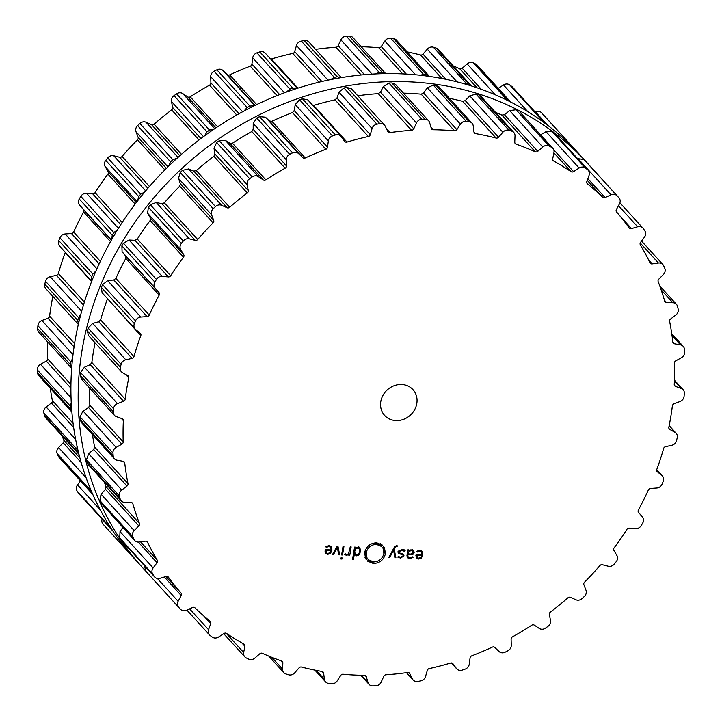 <?xml version="1.0" encoding="UTF-8"?>
<svg xmlns="http://www.w3.org/2000/svg" width="722" height="722" viewBox="0 0 722 722"><rect width="100%" height="100%" fill="white"/><g stroke="black" fill="none" stroke-linecap="round" stroke-linejoin="round"><path stroke-width="1.08" d="M404.221 73.951A300.641 268.34 137.7 0 0 109.699 243.097A300.641 268.34 137.7 0 0 135.014 559.342L142.279 567.339A300.641 268.34 137.7 0 0 145.393 570.687A300.641 268.34 137.7 0 1 142.279 567.339A300.641 268.34 137.7 0 1 116.964 251.085A300.641 268.34 137.7 0 1 411.495 81.938A300.641 268.34 137.7 0 0 116.964 251.085A300.641 268.34 137.7 0 0 142.279 567.339L135.014 559.342A300.641 268.34 137.7 0 1 109.699 243.097A300.641 268.34 137.7 0 1 404.221 73.951A300.641 268.34 137.7 0 1 579.721 154.661A300.641 268.34 137.7 0 0 404.221 73.951M589.17 165.085A300.641 268.34 137.7 0 0 586.986 162.658A300.641 268.34 137.7 0 0 411.495 81.938A300.641 268.34 137.7 0 1 586.986 162.658A300.641 268.34 137.7 0 1 589.17 165.085M543.404 114.789A5.749 5.135 137.7 0 0 543.359 114.744A5.749 5.135 137.7 0 0 543.323 114.699A300.641 268.34 137.7 0 0 542.366 113.688A300.641 268.34 137.7 0 0 541.41 112.677A5.749 5.135 137.7 0 0 535.399 111.766L535.101 111.901M546.085 124.094L512.575 87.145A5.749 5.135 137.7 0 0 511.934 86.568A300.641 268.34 137.7 0 0 510.815 85.728A300.641 268.34 137.7 0 0 509.687 84.907A5.749 5.135 137.7 0 0 503.505 84.952L498.288 88.319M510.671 102.019L477.224 65.179A5.749 5.135 137.7 0 0 475.897 64.159A300.641 268.34 137.7 0 0 474.643 63.527A300.641 268.34 137.7 0 0 473.379 62.904A5.749 5.135 137.7 0 0 467.161 63.915L462.179 68.247A2.392 2.139 -42.3 0 1 459.652 68.698A289.378 258.296 137.7 0 0 453.281 65.946M471.475 85.972L438.191 49.367A5.749 5.135 137.7 0 0 436.097 48.049A300.641 268.34 137.7 0 0 434.734 47.625A300.641 268.34 137.7 0 0 433.371 47.219A5.749 5.135 137.7 0 0 427.28 49.168L422.957 54.141A2.392 2.139 -42.3 0 1 420.493 54.971A289.378 258.296 137.7 0 0 410.304 52.553A289.378 258.296 137.7 0 0 407.154 51.894M390.647 38.239L423.615 74.465A300.641 268.34 -42.3 0 1 425.05 74.646A300.641 268.34 -42.3 0 1 426.494 74.844L429.437 76.388L396.432 40.116A5.749 5.135 137.7 0 0 393.526 38.618A300.641 268.34 137.7 0 0 392.091 38.419A300.641 268.34 137.7 0 0 390.647 38.239A5.749 5.135 137.7 0 0 384.835 41.073L381.279 46.578A2.392 2.139 -42.3 0 1 378.933 47.769A289.378 258.296 137.7 0 0 368.301 47.011A289.378 258.296 137.7 0 0 361.244 46.731M346.262 36.181L379.23 72.408A300.641 268.34 -42.3 0 1 380.711 72.362A300.641 268.34 -42.3 0 1 382.182 72.326L385.665 73.608L352.977 37.652A5.749 5.135 137.7 0 0 349.222 36.1A300.641 268.34 137.7 0 0 347.742 36.136A300.641 268.34 137.7 0 0 346.262 36.181A5.749 5.135 137.7 0 0 340.874 39.836L338.176 45.73A2.392 2.139 -42.3 0 1 336.001 47.246A289.378 258.296 137.7 0 0 325.198 48.166A289.378 258.296 137.7 0 0 315.541 49.34M341.28 77.615L308.89 42.029A5.749 5.135 137.7 0 0 304.269 40.558A300.641 268.34 137.7 0 0 302.789 40.829A300.641 268.34 137.7 0 0 301.309 41.1A5.749 5.135 137.7 0 0 296.471 45.486L294.693 51.623A2.392 2.139 -42.3 0 1 292.762 53.437A289.378 258.296 137.7 0 0 282.04 56.009A289.378 258.296 137.7 0 0 271.382 58.987A2.392 2.139 -42.3 0 1 270.678 59.087M297.293 88.337L265.254 53.139A5.749 5.135 137.7 0 0 259.794 51.894A300.641 268.34 137.7 0 0 258.341 52.381A300.641 268.34 137.7 0 0 256.897 52.868A5.749 5.135 137.7 0 0 252.736 57.877L251.924 64.105A2.392 2.139 -42.3 0 1 250.263 66.171A289.378 258.296 137.7 0 0 239.894 70.332A289.378 258.296 137.7 0 0 229.65 74.889A2.392 2.139 -42.3 0 1 227.195 74.565L222.936 70.485A5.749 5.135 137.7 0 0 216.871 69.808A300.641 268.34 137.7 0 0 215.49 70.503A300.641 268.34 137.7 0 0 214.118 71.207A5.749 5.135 137.7 0 0 210.734 76.712L210.905 82.886A2.392 2.139 -42.3 0 1 209.56 85.142A289.378 258.296 137.7 0 0 199.804 90.801A289.378 258.296 137.7 0 0 190.229 96.811A2.392 2.139 -42.3 0 1 187.711 96.883L182.774 93.589A5.749 5.135 137.7 0 0 176.565 93.869A300.641 268.34 137.7 0 0 175.293 94.763A300.641 268.34 137.7 0 0 174.029 95.656A5.749 5.135 137.7 0 0 171.493 101.531L172.648 107.488A2.392 2.139 -42.3 0 1 171.665 109.879A289.378 258.296 137.7 0 0 162.748 116.892A289.378 258.296 137.7 0 0 154.075 124.211A2.392 2.139 -42.3 0 1 151.557 124.671L146.07 122.244A5.749 5.135 137.7 0 0 139.878 123.489A300.641 268.34 137.7 0 0 138.741 124.554A300.641 268.34 137.7 0 0 137.604 125.619A5.749 5.135 137.7 0 0 135.998 131.711L138.11 137.306A2.392 2.139 -42.3 0 1 137.496 139.779A289.378 258.296 137.7 0 0 129.644 147.974A289.378 258.296 137.7 0 0 122.09 156.421A2.392 2.139 -42.3 0 1 119.635 157.261L113.733 155.762A5.749 5.135 137.7 0 0 107.704 157.938A300.641 268.34 137.7 0 0 106.73 159.147A300.641 268.34 137.7 0 0 105.755 160.356A5.749 5.135 137.7 0 0 105.105 166.511L108.119 171.61A2.392 2.139 -42.3 0 1 107.894 174.11A289.378 258.296 137.7 0 0 101.306 183.271A289.378 258.296 137.7 0 0 95.06 192.648A2.392 2.139 -42.3 0 1 92.723 193.848L86.55 193.306A5.749 5.135 137.7 0 0 80.828 196.357A300.641 268.34 137.7 0 0 80.043 197.684A300.641 268.34 137.7 0 0 79.258 199.01A5.749 5.135 137.7 0 0 79.582 205.075L83.427 209.551A2.392 2.139 -42.3 0 1 83.599 212.015A289.378 258.296 137.7 0 0 78.436 221.934A289.378 258.296 137.7 0 0 73.644 231.997A2.392 2.139 -42.3 0 1 71.478 233.522L65.188 233.964A5.749 5.135 137.7 0 0 59.926 237.809A300.641 268.34 137.7 0 0 59.348 239.217A300.641 268.34 137.7 0 0 58.771 240.625A5.749 5.135 137.7 0 0 59.574 246.003L91.694 281.291M65.287 252.276A2.392 2.139 -42.3 0 1 65.206 252.565A289.378 258.296 137.7 0 0 61.587 262.988A289.378 258.296 137.7 0 0 58.374 273.494A2.392 2.139 -42.3 0 1 56.442 275.317L50.188 276.725A5.749 5.135 137.7 0 0 45.504 281.273A300.641 268.34 137.7 0 0 45.143 282.726A300.641 268.34 137.7 0 0 44.791 284.179A5.749 5.135 137.7 0 0 45.865 288.728L78.328 324.404M52.832 296.381A289.378 258.296 137.7 0 0 51.181 305.433A289.378 258.296 137.7 0 0 49.619 316.128A2.392 2.139 -42.3 0 1 47.968 318.194L41.903 320.532A5.749 5.135 137.7 0 0 37.923 325.676A300.641 268.34 137.7 0 0 37.788 327.147A300.641 268.34 137.7 0 0 37.67 328.609A5.749 5.135 137.7 0 0 38.88 332.31L71.668 368.337M47.598 341.885A289.378 258.296 137.7 0 0 47.471 348.23A289.378 258.296 137.7 0 0 47.607 358.843A2.392 2.139 -42.3 0 1 46.28 361.108L40.549 364.321A5.749 5.135 137.7 0 0 37.363 369.926A300.641 268.34 137.7 0 0 37.463 371.37A300.641 268.34 137.7 0 0 37.58 372.814A5.749 5.135 137.7 0 0 38.789 375.666L71.875 412.027M50.242 388.255A289.378 258.296 137.7 0 0 50.558 390.313A289.378 258.296 137.7 0 0 52.381 400.593A2.392 2.139 -42.3 0 1 51.397 402.993L46.154 407A5.749 5.135 137.7 0 0 43.843 412.939A300.641 268.34 137.7 0 0 44.177 414.32A300.641 268.34 137.7 0 0 44.52 415.701A5.749 5.135 137.7 0 0 45.594 417.731L78.96 454.355M62.2 435.98A289.378 258.296 137.7 0 0 63.825 440.339A2.392 2.139 -42.3 0 1 63.22 442.821L58.581 447.523A5.749 5.135 137.7 0 0 57.2 453.642A300.641 268.34 137.7 0 0 57.76 454.932A300.641 268.34 137.7 0 0 58.32 456.223A5.749 5.135 137.7 0 0 59.132 457.477L92.705 494.263M80.467 480.924L77.525 484.895A5.749 5.135 137.7 0 0 77.11 491.041A300.641 268.34 137.7 0 0 77.877 492.214A300.641 268.34 137.7 0 0 78.644 493.37A5.749 5.135 137.7 0 0 79.068 493.911L112.695 530.742M102.082 519.208A5.749 5.135 137.7 0 0 103.038 524.172A5.749 5.135 137.7 0 0 103.084 524.226L132.812 556.897M576.607 151.313L576.282 150.925A300.641 268.34 -42.3 0 0 575.335 149.914A300.641 268.34 -42.3 0 0 574.378 148.903L573.828 148.425M545.543 123.381L544.893 122.794A300.641 268.34 -42.3 0 0 543.783 121.955A300.641 268.34 -42.3 0 0 542.655 121.134L540.949 120.357M510.201 101.414L508.866 100.394A300.641 268.34 -42.3 0 0 507.602 99.753A300.641 268.34 -42.3 0 0 506.348 99.131L503.83 98.652M471.186 85.62L469.065 84.275A300.641 268.34 -42.3 0 0 467.703 83.86A300.641 268.34 -42.3 0 0 466.331 83.445L463.217 83.517M423.615 74.465L420.114 75.223M379.23 72.408L375.575 73.924M341.145 77.642L337.237 76.785A300.641 268.34 -42.3 0 0 335.757 77.055A300.641 268.34 -42.3 0 0 334.277 77.326L330.667 79.582M296.986 88.436L292.753 88.12A300.641 268.34 -42.3 0 0 291.309 88.607A300.641 268.34 -42.3 0 0 289.865 89.104L286.49 92.037M254.261 105.746L249.839 106.035A300.641 268.34 -42.3 0 0 248.458 106.73A300.641 268.34 -42.3 0 0 247.086 107.434L244.108 110.953M214.01 129.157L209.533 130.095A300.641 268.34 -42.3 0 0 208.261 130.989A300.641 268.34 -42.3 0 0 206.997 131.891L204.534 135.844M78.644 493.37L112.036 530.147M111.612 529.596A300.641 268.34 -42.3 0 1 110.845 528.441A300.641 268.34 -42.3 0 1 110.078 527.268L109.437 525.706M177.215 158.118L172.847 159.715A300.641 268.34 -42.3 0 0 171.71 160.78A300.641 268.34 -42.3 0 0 170.572 161.845L168.713 166.105M58.32 456.223L92.109 493.713M91.288 492.449A300.641 268.34 -42.3 0 1 90.728 491.159A300.641 268.34 -42.3 0 1 90.169 489.868L89.817 487.467M144.77 191.953L140.664 194.164A300.641 268.34 -42.3 0 0 139.689 195.373A300.641 268.34 -42.3 0 0 138.723 196.583L137.514 200.969M44.52 415.701L77.48 451.927L78.581 453.985M77.48 451.927A300.641 268.34 -42.3 0 1 77.146 450.546A300.641 268.34 -42.3 0 1 76.812 449.165L77.028 446.169M117.469 229.831L113.796 232.583A300.641 268.34 -42.3 0 0 113.011 233.91A300.641 268.34 -42.3 0 0 112.226 235.237L111.666 239.596M37.58 372.814L70.539 409.04L71.785 411.928M70.539 409.04A300.641 268.34 -42.3 0 1 70.431 407.596A300.641 268.34 -42.3 0 1 70.332 406.152L71.252 402.795M95.999 270.867L92.894 274.035A300.641 268.34 -42.3 0 0 92.308 275.443A300.641 268.34 -42.3 0 0 91.739 276.851L91.793 281.048M37.67 328.609L70.639 364.836L71.668 368.319M70.639 364.836A300.641 268.34 -42.3 0 1 70.756 363.374A300.641 268.34 -42.3 0 1 70.891 361.902L72.57 358.41M80.9 314.07L78.472 317.5A300.641 268.34 -42.3 0 0 78.111 318.953A300.641 268.34 -42.3 0 0 77.759 320.415L78.355 324.304M395.809 420.583A19.16 17.102 -42.3 0 1 384.627 415.439A19.16 17.102 -42.3 0 1 387.29 389.889A19.16 17.102 -42.3 0 1 412.975 389.645A19.16 17.102 -42.3 0 1 414.59 409.798A19.16 17.102 -42.3 0 1 395.809 420.583M676.857 439.274A300.641 268.34 137.7 0 0 677.209 437.821A5.749 5.135 137.7 0 0 676.135 433.272A5.749 5.135 137.7 0 0 674.98 432.352L669.79 429.437A2.392 2.139 -42.3 0 1 668.843 427.234A289.378 258.296 137.7 0 0 670.819 416.567A289.378 258.296 137.7 0 0 672.381 405.872A2.392 2.139 -42.3 0 1 674.032 403.806L680.097 401.468A5.749 5.135 137.7 0 0 684.077 396.324A300.641 268.34 137.7 0 0 684.212 394.853A300.641 268.34 137.7 0 0 684.33 393.391A5.749 5.135 137.7 0 0 683.12 389.69A5.749 5.135 137.7 0 0 681.225 388.436L675.539 386.414A2.392 2.139 -42.3 0 1 674.24 384.429A289.378 258.296 137.7 0 0 674.529 373.77A289.378 258.296 137.7 0 0 674.393 363.157A2.392 2.139 -42.3 0 1 675.72 360.892L681.451 357.679A5.749 5.135 137.7 0 0 684.636 352.074A300.641 268.34 137.7 0 0 684.537 350.63A300.641 268.34 137.7 0 0 684.42 349.186A5.749 5.135 137.7 0 0 683.211 346.334A5.749 5.135 137.7 0 0 680.512 344.872L674.474 343.789A2.392 2.139 -42.3 0 1 672.85 342.066A289.378 258.296 137.7 0 0 671.442 331.687A289.378 258.296 137.7 0 0 669.619 321.407A2.392 2.139 -42.3 0 1 670.603 319.007L675.846 315A5.749 5.135 137.7 0 0 678.157 309.061A300.641 268.34 137.7 0 0 677.823 307.68A300.641 268.34 137.7 0 0 677.48 306.299A5.749 5.135 137.7 0 0 676.406 304.269A5.749 5.135 137.7 0 0 672.859 302.717L666.623 302.617A2.392 2.139 -42.3 0 1 664.709 301.2A289.378 258.296 137.7 0 0 661.65 291.345A289.378 258.296 137.7 0 0 658.175 281.661A2.392 2.139 -42.3 0 1 658.78 279.179L663.419 274.477A5.749 5.135 137.7 0 0 664.8 268.358A300.641 268.34 137.7 0 0 664.24 267.068A300.641 268.34 137.7 0 0 663.68 265.777A5.749 5.135 137.7 0 0 662.868 264.523A5.749 5.135 137.7 0 0 658.464 263.025L652.174 263.9A2.392 2.139 -42.3 0 1 650.026 262.817A289.378 258.296 137.7 0 0 645.378 253.738A289.378 258.296 137.7 0 0 640.351 244.893A2.392 2.139 -42.3 0 1 640.567 242.393L644.475 237.105A5.749 5.135 137.7 0 0 644.89 230.959A300.641 268.34 137.7 0 0 644.123 229.786A300.641 268.34 137.7 0 0 643.356 228.63A5.749 5.135 137.7 0 0 642.932 228.089A5.749 5.135 137.7 0 0 637.67 226.771L631.488 228.594A2.392 2.139 -42.3 0 1 629.16 227.881A289.378 258.296 137.7 0 0 623.041 219.804A289.378 258.296 137.7 0 0 616.579 211.997A2.392 2.139 -42.3 0 1 616.389 209.542L619.485 203.812A5.749 5.135 137.7 0 0 618.962 197.828A5.749 5.135 137.7 0 0 618.916 197.774A300.641 268.34 137.7 0 0 617.969 196.763A300.641 268.34 137.7 0 0 617.012 195.761A5.749 5.135 137.7 0 0 611.002 194.841L605.072 197.575A2.392 2.139 -42.3 0 1 602.617 197.25A289.378 258.296 137.7 0 0 595.181 190.364A289.378 258.296 137.7 0 0 587.437 183.803A2.392 2.139 -42.3 0 1 586.86 181.448L589.062 175.401A5.749 5.135 137.7 0 0 588.177 170.23A5.749 5.135 137.7 0 0 587.537 169.643A300.641 268.34 137.7 0 0 586.417 168.813A300.641 268.34 137.7 0 0 585.289 167.982A5.749 5.135 137.7 0 0 579.107 168.027L573.575 171.61A2.392 2.139 -42.3 0 1 571.057 171.674A289.378 258.296 137.7 0 0 562.483 166.15A289.378 258.296 137.7 0 0 553.657 160.988A2.392 2.139 -42.3 0 1 552.7 158.795L553.945 152.595A5.749 5.135 137.7 0 0 552.826 148.254A5.749 5.135 137.7 0 0 551.5 147.243A300.641 268.34 137.7 0 0 550.236 146.611A300.641 268.34 137.7 0 0 548.982 145.979A5.749 5.135 137.7 0 0 542.763 146.99L537.773 151.322A2.392 2.139 -42.3 0 1 535.255 151.773A289.378 258.296 137.7 0 0 525.76 147.757A289.378 258.296 137.7 0 0 516.059 144.129A2.392 2.139 -42.3 0 1 514.75 142.144L515.021 135.935A5.749 5.135 137.7 0 0 513.793 132.451A5.749 5.135 137.7 0 0 511.699 131.124A300.641 268.34 137.7 0 0 510.337 130.709A300.641 268.34 137.7 0 0 508.965 130.294A5.749 5.135 137.7 0 0 502.882 132.243L498.559 137.225A2.392 2.139 -42.3 0 1 496.095 138.055A289.378 258.296 137.7 0 0 485.906 135.637A289.378 258.296 137.7 0 0 475.581 133.624A2.392 2.139 -42.3 0 1 473.948 131.909L473.226 125.845A5.749 5.135 137.7 0 0 472.035 123.2A5.749 5.135 137.7 0 0 469.129 121.693A300.641 268.34 137.7 0 0 467.685 121.504A300.641 268.34 137.7 0 0 466.25 121.314A5.749 5.135 137.7 0 0 460.437 124.157L456.882 129.653A2.392 2.139 -42.3 0 1 454.535 130.844A289.378 258.296 137.7 0 0 443.904 130.086A289.378 258.296 137.7 0 0 433.209 129.743A2.392 2.139 -42.3 0 1 431.296 128.335L429.599 122.559A5.749 5.135 137.7 0 0 428.579 120.727A5.749 5.135 137.7 0 0 424.825 119.175A300.641 268.34 137.7 0 0 423.345 119.211A300.641 268.34 137.7 0 0 421.865 119.256A5.749 5.135 137.7 0 0 416.477 122.92L413.778 128.805A2.392 2.139 -42.3 0 1 411.603 130.33A289.378 258.296 137.7 0 0 400.8 131.251A289.378 258.296 137.7 0 0 389.988 132.586A2.392 2.139 -42.3 0 1 387.84 131.512L385.214 126.179A5.749 5.135 137.7 0 0 384.492 125.105A5.749 5.135 137.7 0 0 379.871 123.642A300.641 268.34 137.7 0 0 378.391 123.904A300.641 268.34 137.7 0 0 376.911 124.175A5.749 5.135 137.7 0 0 372.074 128.561L370.296 134.698A2.392 2.139 -42.3 0 1 368.364 136.512A289.378 258.296 137.7 0 0 357.643 139.084A289.378 258.296 137.7 0 0 346.984 142.072A2.392 2.139 -42.3 0 1 344.647 141.368L341.172 136.593A5.749 5.135 137.7 0 0 340.856 136.214A5.749 5.135 137.7 0 0 335.396 134.969A300.641 268.34 137.7 0 0 333.943 135.456A300.641 268.34 137.7 0 0 332.499 135.953A5.749 5.135 137.7 0 0 328.339 140.961L327.526 147.189A2.392 2.139 -42.3 0 1 325.866 149.246A289.378 258.296 137.7 0 0 315.496 153.416A289.378 258.296 137.7 0 0 305.253 157.965A2.392 2.139 -42.3 0 1 302.798 157.649L298.538 153.569A5.749 5.135 137.7 0 0 292.473 152.883A300.641 268.34 137.7 0 0 291.092 153.587A300.641 268.34 137.7 0 0 289.721 154.291A5.749 5.135 137.7 0 0 286.336 159.797L286.508 165.961A2.392 2.139 -42.3 0 1 285.163 168.217A289.378 258.296 137.7 0 0 275.407 173.876A289.378 258.296 137.7 0 0 265.831 179.886A2.392 2.139 -42.3 0 1 263.313 179.958L258.377 176.664A5.749 5.135 137.7 0 0 252.168 176.953A300.641 268.34 137.7 0 0 250.895 177.838A300.641 268.34 137.7 0 0 249.632 178.74A5.749 5.135 137.7 0 0 247.095 184.606L248.251 190.563A2.392 2.139 -42.3 0 1 247.267 192.964A289.378 258.296 137.7 0 0 238.35 199.967A289.378 258.296 137.7 0 0 229.677 207.286A2.392 2.139 -42.3 0 1 227.159 207.755L221.672 205.328A5.749 5.135 137.7 0 0 215.481 206.564A300.641 268.34 137.7 0 0 214.344 207.629A300.641 268.34 137.7 0 0 213.207 208.703A5.749 5.135 137.7 0 0 211.6 214.786L213.703 220.381A2.392 2.139 -42.3 0 1 213.089 222.863A289.378 258.296 137.7 0 0 205.247 231.049A289.378 258.296 137.7 0 0 197.693 239.496A2.392 2.139 -42.3 0 1 195.229 240.345L189.335 238.838A5.749 5.135 137.7 0 0 183.298 241.013A300.641 268.34 137.7 0 0 182.323 242.222A300.641 268.34 137.7 0 0 181.357 243.431A5.749 5.135 137.7 0 0 180.708 249.586L183.722 254.685A2.392 2.139 -42.3 0 1 183.496 257.185A289.378 258.296 137.7 0 0 176.908 266.355A289.378 258.296 137.7 0 0 170.663 275.723A2.392 2.139 -42.3 0 1 168.316 276.923L162.152 276.391A5.749 5.135 137.7 0 0 156.43 279.432A300.641 268.34 137.7 0 0 155.645 280.759A300.641 268.34 137.7 0 0 154.86 282.085A5.749 5.135 137.7 0 0 155.185 288.159L159.03 292.636A2.392 2.139 -42.3 0 1 159.201 295.09A289.378 258.296 137.7 0 0 154.03 305.009A289.378 258.296 137.7 0 0 149.246 315.072A2.392 2.139 -42.3 0 1 147.08 316.606L140.79 317.039A5.749 5.135 137.7 0 0 135.528 320.884A300.641 268.34 137.7 0 0 134.951 322.292A300.641 268.34 137.7 0 0 134.373 323.7A5.749 5.135 137.7 0 0 135.176 329.079A5.749 5.135 137.7 0 0 135.664 329.539L140.239 333.284A2.392 2.139 -42.3 0 1 140.808 335.649A289.378 258.296 137.7 0 0 137.189 346.064A289.378 258.296 137.7 0 0 133.976 356.578A2.392 2.139 -42.3 0 1 132.045 358.392L125.79 359.8A5.749 5.135 137.7 0 0 121.106 364.348A300.641 268.34 137.7 0 0 120.745 365.81A300.641 268.34 137.7 0 0 120.394 367.263A5.749 5.135 137.7 0 0 121.467 371.803A5.749 5.135 137.7 0 0 122.623 372.723L127.812 375.648A2.392 2.139 -42.3 0 1 128.76 377.841A289.378 258.296 137.7 0 0 126.783 388.517A289.378 258.296 137.7 0 0 125.222 399.212A2.392 2.139 -42.3 0 1 123.57 401.279L117.505 403.616A5.749 5.135 137.7 0 0 113.525 408.751A300.641 268.34 137.7 0 0 113.39 410.222A300.641 268.34 137.7 0 0 113.273 411.693A5.749 5.135 137.7 0 0 114.482 415.385A5.749 5.135 137.7 0 0 116.377 416.639L122.063 418.661A2.392 2.139 -42.3 0 1 123.363 420.646A289.378 258.296 137.7 0 0 123.074 431.305A289.378 258.296 137.7 0 0 123.209 441.927A2.392 2.139 -42.3 0 1 121.874 444.183L116.152 447.396A5.749 5.135 137.7 0 0 112.966 453.01A300.641 268.34 137.7 0 0 113.065 454.454A300.641 268.34 137.7 0 0 113.174 455.889A5.749 5.135 137.7 0 0 114.392 458.741A5.749 5.135 137.7 0 0 117.09 460.212L123.128 461.286A2.392 2.139 -42.3 0 1 124.753 463.01A289.378 258.296 137.7 0 0 126.16 473.397A289.378 258.296 137.7 0 0 127.984 483.668A2.392 2.139 -42.3 0 1 127 486.068L121.756 490.076A5.749 5.135 137.7 0 0 119.446 496.014A300.641 268.34 137.7 0 0 119.78 497.395A300.641 268.34 137.7 0 0 120.114 498.785A5.749 5.135 137.7 0 0 121.197 500.806A5.749 5.135 137.7 0 0 124.744 502.359L130.98 502.467A2.392 2.139 -42.3 0 1 132.893 503.884A289.378 258.296 137.7 0 0 135.953 513.739A289.378 258.296 137.7 0 0 139.418 523.414A2.392 2.139 -42.3 0 1 138.823 525.896L134.184 530.607A5.749 5.135 137.7 0 0 132.803 536.717A300.641 268.34 137.7 0 0 133.362 538.016A300.641 268.34 137.7 0 0 133.922 539.298A5.749 5.135 137.7 0 0 134.734 540.552A5.749 5.135 137.7 0 0 139.138 542.051L145.429 541.175A2.392 2.139 -42.3 0 1 147.577 542.258A289.378 258.296 137.7 0 0 152.225 551.337A289.378 258.296 137.7 0 0 157.252 560.191A2.392 2.139 -42.3 0 1 157.035 562.691L153.127 567.97A5.749 5.135 137.7 0 0 152.712 574.125A300.641 268.34 137.7 0 0 153.479 575.29A300.641 268.34 137.7 0 0 154.246 576.454A5.749 5.135 137.7 0 0 154.67 576.995A5.749 5.135 137.7 0 0 159.932 578.304L166.114 576.481A2.392 2.139 -42.3 0 1 168.443 577.194A289.378 258.296 137.7 0 0 174.562 585.28A289.378 258.296 137.7 0 0 181.023 593.078A2.392 2.139 -42.3 0 1 181.213 595.533L178.117 601.273A5.749 5.135 137.7 0 0 178.641 607.256A5.749 5.135 137.7 0 0 178.677 607.301A300.641 268.34 137.7 0 0 179.634 608.312A300.641 268.34 137.7 0 0 180.59 609.323A5.749 5.135 137.7 0 0 186.601 610.234L192.53 607.5A2.392 2.139 -42.3 0 1 194.985 607.825A289.378 258.296 137.7 0 0 202.422 614.72A289.378 258.296 137.7 0 0 210.165 621.281A2.392 2.139 -42.3 0 1 210.743 623.627L208.541 629.674A5.749 5.135 137.7 0 0 209.425 634.855A5.749 5.135 137.7 0 0 210.066 635.432A300.641 268.34 137.7 0 0 211.185 636.272A300.641 268.34 137.7 0 0 212.313 637.093A5.749 5.135 137.7 0 0 218.495 637.048L224.028 633.474A2.392 2.139 -42.3 0 1 226.546 633.411A289.378 258.296 137.7 0 0 235.119 638.934A289.378 258.296 137.7 0 0 243.946 644.087A2.392 2.139 -42.3 0 1 244.902 646.28L243.657 652.489A5.749 5.135 137.7 0 0 244.776 656.821A5.749 5.135 137.7 0 0 246.103 657.841A300.641 268.34 137.7 0 0 247.357 658.473A300.641 268.34 137.7 0 0 248.621 659.096A5.749 5.135 137.7 0 0 254.839 658.085L259.821 653.753A2.392 2.139 -42.3 0 1 262.348 653.302A289.378 258.296 137.7 0 0 271.842 657.327A289.378 258.296 137.7 0 0 281.544 660.955A2.392 2.139 -42.3 0 1 282.853 662.931L282.582 669.141A5.749 5.135 137.7 0 0 283.809 672.633A5.749 5.135 137.7 0 0 285.903 673.951A300.641 268.34 137.7 0 0 287.266 674.375A300.641 268.34 137.7 0 0 288.629 674.781A5.749 5.135 137.7 0 0 294.72 672.832L299.043 667.859A2.392 2.139 -42.3 0 1 301.507 667.029A289.378 258.296 137.7 0 0 311.696 669.447A289.378 258.296 137.7 0 0 322.021 671.451A2.392 2.139 -42.3 0 1 323.655 673.166L324.377 679.24A5.749 5.135 137.7 0 0 325.568 681.884A5.749 5.135 137.7 0 0 328.474 683.382A300.641 268.34 137.7 0 0 329.909 683.581A300.641 268.34 137.7 0 0 331.353 683.761A5.749 5.135 137.7 0 0 337.165 680.927L340.721 675.422A2.392 2.139 -42.3 0 1 343.067 674.231A289.378 258.296 137.7 0 0 353.699 674.989A289.378 258.296 137.7 0 0 364.393 675.332A2.392 2.139 -42.3 0 1 366.307 676.74L368.003 682.516A5.749 5.135 137.7 0 0 369.023 684.348A5.749 5.135 137.7 0 0 372.778 685.9A300.641 268.34 137.7 0 0 374.258 685.864A300.641 268.34 137.7 0 0 375.738 685.819A5.749 5.135 137.7 0 0 381.126 682.164L383.824 676.27A2.392 2.139 -42.3 0 1 385.999 674.754A289.378 258.296 137.7 0 0 396.802 673.834A289.378 258.296 137.7 0 0 407.614 672.498A2.392 2.139 -42.3 0 1 409.762 673.563L412.388 678.906A5.749 5.135 137.7 0 0 413.11 679.971A5.749 5.135 137.7 0 0 417.731 681.442A300.641 268.34 137.7 0 0 419.211 681.171A300.641 268.34 137.7 0 0 420.691 680.9A5.749 5.135 137.7 0 0 425.529 676.514L427.307 670.377A2.392 2.139 -42.3 0 1 429.238 668.563A289.378 258.296 137.7 0 0 439.96 665.991A289.378 258.296 137.7 0 0 450.618 663.013A2.392 2.139 -42.3 0 1 452.947 663.717L456.43 668.482A5.749 5.135 137.7 0 0 456.746 668.861A5.749 5.135 137.7 0 0 462.206 670.106A300.641 268.34 137.7 0 0 463.659 669.619A300.641 268.34 137.7 0 0 465.103 669.132A5.749 5.135 137.7 0 0 469.264 664.123L470.076 657.895A2.392 2.139 -42.3 0 1 471.737 655.829A289.378 258.296 137.7 0 0 482.106 651.668A289.378 258.296 137.7 0 0 492.35 647.111A2.392 2.139 -42.3 0 1 494.805 647.435L499.064 651.515A5.749 5.135 137.7 0 0 505.129 652.192A300.641 268.34 137.7 0 0 506.51 651.497A300.641 268.34 137.7 0 0 507.882 650.793A5.749 5.135 137.7 0 0 511.266 645.288L511.095 639.114A2.392 2.139 -42.3 0 1 512.439 636.858A289.378 258.296 137.7 0 0 522.196 631.199A289.378 258.296 137.7 0 0 531.771 625.189A2.392 2.139 -42.3 0 1 534.289 625.117L539.226 628.411A5.749 5.135 137.7 0 0 545.435 628.131A300.641 268.34 137.7 0 0 546.707 627.237A300.641 268.34 137.7 0 0 547.971 626.344A5.749 5.135 137.7 0 0 550.507 620.469L549.352 614.512A2.392 2.139 -42.3 0 1 550.335 612.121A289.378 258.296 137.7 0 0 559.252 605.108A289.378 258.296 137.7 0 0 567.925 597.789A2.392 2.139 -42.3 0 1 570.443 597.329L575.93 599.756A5.749 5.135 137.7 0 0 582.122 598.511A300.641 268.34 137.7 0 0 583.259 597.446A300.641 268.34 137.7 0 0 584.396 596.381A5.749 5.135 137.7 0 0 586.002 590.289L583.89 584.694A2.392 2.139 -42.3 0 1 584.504 582.221A289.378 258.296 137.7 0 0 592.356 574.026A289.378 258.296 137.7 0 0 599.91 565.579A2.392 2.139 -42.3 0 1 602.365 564.739L608.267 566.238A5.749 5.135 137.7 0 0 614.296 564.062A300.641 268.34 137.7 0 0 615.27 562.853A300.641 268.34 137.7 0 0 616.245 561.644A5.749 5.135 137.7 0 0 616.895 555.489L613.88 550.39A2.392 2.139 -42.3 0 1 614.106 547.89A289.378 258.296 137.7 0 0 620.694 538.729A289.378 258.296 137.7 0 0 626.94 529.352A2.392 2.139 -42.3 0 1 629.277 528.152L635.45 528.694A5.749 5.135 137.7 0 0 641.172 525.643A300.641 268.34 137.7 0 0 641.957 524.316A300.641 268.34 137.7 0 0 642.742 522.99A5.749 5.135 137.7 0 0 642.418 516.925L638.573 512.449A2.392 2.139 -42.3 0 1 638.401 509.985A289.378 258.296 137.7 0 0 643.564 500.066A289.378 258.296 137.7 0 0 648.356 490.003A2.392 2.139 -42.3 0 1 650.522 488.478L656.812 488.036A5.749 5.135 137.7 0 0 662.074 484.191A300.641 268.34 137.7 0 0 662.652 482.783A300.641 268.34 137.7 0 0 663.229 481.375A5.749 5.135 137.7 0 0 662.426 475.997A5.749 5.135 137.7 0 0 661.939 475.536L657.363 471.791A2.392 2.139 -42.3 0 1 656.794 469.435A289.378 258.296 137.7 0 0 660.413 459.012A289.378 258.296 137.7 0 0 663.626 448.506A2.392 2.139 -42.3 0 1 665.558 446.683L671.812 445.275A5.749 5.135 137.7 0 0 676.496 440.727A300.641 268.34 137.7 0 0 676.857 439.274M325.514 553.142L327.851 554.343L330.541 553.341L331.976 550.191L331.578 546.924L329.07 545.679L325.784 546.816L326.371 547.375L328.88 546.482L330.82 547.438L331.1 549.956L325.189 549.65L325.775 553.476M329.629 546.13L330.82 547.438M339.665 554.848L337.95 546.238L337.066 546.193L332.562 554.478L333.555 554.532L337.336 547.267L338.672 554.794L339.665 554.848L338.456 553.539M341.623 554.947L342.526 554.992L343.925 546.554L343.022 546.5L341.623 554.947M340.847 558.972L341.966 559.036L342.147 557.926L341.037 557.871L340.847 558.972M344.43 554.388L346.343 555.299L349.033 554.198L348.852 555.317L349.755 555.371L351.145 546.924L350.251 546.87L348.5 553.837L346.686 554.523L345.188 553.774L344.556 554.532M353.482 553.666L356.587 555.832L358.789 555.2L360.477 551.662L359.98 548.016L358.013 547.168L355.296 548.233L355.477 547.141L354.574 547.096L352.507 559.577L353.41 559.622L354.258 554.505L354.637 555.056M366.586 559.514L365.666 558.909L364.61 552.601C366.289 546.337 370.332 543.07 376.74 542.8L382.696 545.227L381.613 544.911L381.514 546.446L376.478 544.388C371.054 544.623 367.633 547.384 366.207 552.682L367.191 559.054L366.586 559.514M373.581 561.896C379.005 561.662 382.425 558.9 383.851 553.593L382.868 547.231L383.472 546.771L384.393 547.366L385.449 553.684C383.77 559.947 379.727 563.214 373.319 563.485L367.363 561.057L368.437 561.373L368.536 559.839L373.581 561.896M397.028 545.435L394.618 546.68L388.797 557.384L389.781 557.429L393.571 550.164L394.907 557.7L395.9 557.745L394.185 549.135L395.457 546.861L397.271 546.238L397.028 545.435M405.114 550.724L401.955 549.433L398.138 551.761L398.481 553.368L402.894 554.812L403.111 555.805L400.665 557.321L398.4 556.481L397.705 557.05L400.539 558.097L403.995 555.85L403.625 554.288L399.23 552.826L399.013 551.816L401.865 550.227L404.482 551.4L405.159 550.778M404.013 549.514L403.138 549.911L404.482 551.4M413.679 550.678L411.423 549.92L408.67 550.733L408.814 549.893L407.912 549.848L406.955 555.633L407.407 557.727L409.798 558.575L413.011 557.429L412.452 556.833L409.925 557.781L408.165 557.176L407.867 555.588L408.029 554.64L413.065 554.261L414.148 552.501L413.742 550.751M416.377 557.826L418.715 559.027L421.404 558.025L422.839 554.875L422.442 551.608L419.933 550.363L416.648 551.5L417.235 552.059L419.753 551.166L421.684 552.122L421.973 554.64L416.053 554.334L416.639 558.16M420.502 550.823L421.684 552.122M586.038 161.647L618.916 197.774M577.591 158.596L584.044 159.535A300.641 268.34 -42.3 0 1 585 160.537A300.641 268.34 -42.3 0 1 585.957 161.547M588.177 170.23L555.209 133.994L587.537 169.643M540.588 134.797L546.003 131.657L552.321 131.756A300.641 268.34 -42.3 0 1 553.449 132.586A300.641 268.34 -42.3 0 1 554.568 133.417M552.826 148.254L519.849 112.018L551.5 147.243M495.509 112.352A289.378 258.296 -42.3 0 1 501.88 115.096L504.452 114.708L509.669 110.619L516.013 109.753A300.641 268.34 -42.3 0 1 517.277 110.376A300.641 268.34 -42.3 0 1 518.531 111.017M513.793 132.451L480.807 96.197L478.74 94.898L511.699 131.124M449.382 98.3A289.378 258.296 -42.3 0 1 452.532 98.959A289.378 258.296 -42.3 0 1 462.721 101.378L465.239 100.602L469.787 95.873L476.006 94.068A300.641 268.34 -42.3 0 1 477.368 94.483A300.641 268.34 -42.3 0 1 478.74 94.898M472.035 123.2L439.03 86.929L436.16 85.467L469.129 121.693M403.472 93.138A289.378 258.296 -42.3 0 1 410.529 93.409A289.378 258.296 -42.3 0 1 421.161 94.167L423.561 93.039L427.343 87.777L433.281 85.088A300.641 268.34 -42.3 0 1 434.725 85.277A300.641 268.34 -42.3 0 1 436.16 85.467M428.579 120.727L395.548 84.429L391.856 82.949L424.825 119.175M357.769 95.746A289.378 258.296 -42.3 0 1 367.426 94.573A289.378 258.296 -42.3 0 1 378.229 93.652L380.449 92.19L383.373 86.541L388.896 83.03A300.641 268.34 -42.3 0 1 390.376 82.985A300.641 268.34 -42.3 0 1 391.856 82.949M384.492 125.105L351.433 88.779L346.903 87.416L379.871 123.642M312.906 105.502L313.61 105.394A289.378 258.296 -42.3 0 1 324.268 102.416A289.378 258.296 -42.3 0 1 334.99 99.835L336.975 98.084L338.979 92.19L343.943 87.949A300.641 268.34 -42.3 0 1 345.423 87.678A300.641 268.34 -42.3 0 1 346.903 87.416M340.856 136.214L307.78 99.862L302.428 98.743L335.396 134.969M135.176 329.079L102.1 292.735L101.405 287.473A300.641 268.34 -42.3 0 1 101.983 286.065A300.641 268.34 -42.3 0 1 102.56 284.658L107.695 280.668L113.76 279.983L115.872 278.394A289.378 258.296 -42.3 0 1 120.655 268.331A289.378 258.296 -42.3 0 1 125.827 258.422L125.7 256.021L122.09 251.788L121.892 245.859A300.641 268.34 -42.3 0 1 122.677 244.532A300.641 268.34 -42.3 0 1 123.462 243.206L129.048 240.02L134.996 240.309L137.288 239.054A289.378 258.296 -42.3 0 1 143.534 229.677A289.378 258.296 -42.3 0 1 150.122 220.517L150.393 218.071L147.604 213.216L148.389 207.205A300.641 268.34 -42.3 0 1 149.364 205.996A300.641 268.34 -42.3 0 1 150.338 204.786L156.232 202.467L161.909 203.73L164.318 202.828A289.378 258.296 -42.3 0 1 171.872 194.371A289.378 258.296 -42.3 0 1 179.715 186.186L180.383 183.767L178.496 178.415L180.238 172.477A300.641 268.34 -42.3 0 1 181.375 171.403A300.641 268.34 -42.3 0 1 182.513 170.338L188.577 168.948L193.839 171.132L196.303 170.618A289.378 258.296 -42.3 0 1 204.976 163.289A289.378 258.296 -42.3 0 1 213.892 156.286L214.93 153.948L214.001 148.236L216.663 142.514A300.641 268.34 -42.3 0 1 217.927 141.611A300.641 268.34 -42.3 0 1 219.199 140.727L225.282 140.294L229.993 143.344L232.457 143.209A289.378 258.296 -42.3 0 1 242.032 137.198A289.378 258.296 -42.3 0 1 251.788 131.539L253.187 129.346L253.232 123.426L256.752 118.065A300.641 268.34 -42.3 0 1 258.133 117.352A300.641 268.34 -42.3 0 1 259.505 116.657L265.443 117.19L269.477 121.034L271.878 121.287A289.378 258.296 -42.3 0 1 282.122 116.738A289.378 258.296 -42.3 0 1 292.491 112.569L294.206 110.574L295.235 104.591L299.531 99.726A300.641 268.34 -42.3 0 1 300.984 99.23A300.641 268.34 -42.3 0 1 302.428 98.743M144.626 565.949L145.673 571.03L178.596 607.211M122.803 527.439L120.023 531.6L119.744 537.899A300.641 268.34 -42.3 0 0 120.511 539.063A300.641 268.34 -42.3 0 0 121.278 540.227L154.67 576.995M104.428 482.386A289.378 258.296 -42.3 0 0 106.044 486.745L105.502 489.281L101.089 494.227L99.835 500.49A300.641 268.34 -42.3 0 0 100.394 501.781A300.641 268.34 -42.3 0 0 100.954 503.072L134.734 540.552M92.47 434.653A289.378 258.296 -42.3 0 0 92.786 436.72A289.378 258.296 -42.3 0 0 94.609 446.99L93.679 449.454L88.662 453.705L86.478 459.788A300.641 268.34 -42.3 0 0 86.811 461.168A300.641 268.34 -42.3 0 0 87.154 462.549L88.21 464.562L121.197 500.806M89.826 388.292A289.378 258.296 -42.3 0 0 89.699 394.636A289.378 258.296 -42.3 0 0 89.835 405.25L88.553 407.569L83.057 411.026L79.998 416.774A300.641 268.34 -42.3 0 0 80.106 418.218A300.641 268.34 -42.3 0 0 80.214 419.662L81.387 422.478L114.392 458.741M95.06 342.788A289.378 258.296 -42.3 0 0 93.409 351.84A289.378 258.296 -42.3 0 0 91.847 362.534L90.25 364.655L84.411 367.236L80.557 372.525A300.641 268.34 -42.3 0 0 80.431 373.996A300.641 268.34 -42.3 0 0 80.304 375.467L81.451 379.095L114.482 415.385M107.515 298.682L140.808 335.649M121.467 371.803L88.418 335.486L87.425 331.037A300.641 268.34 -42.3 0 1 87.777 329.575A300.641 268.34 -42.3 0 1 88.138 328.122L92.687 323.429L98.724 321.777L100.602 319.9A289.378 258.296 -42.3 0 1 103.815 309.395A289.378 258.296 -42.3 0 1 107.425 298.971M326.624 553.043L325.288 552.709M330.622 546.058L330.902 547.574M325.821 546.78L326.371 547.375M337.03 546.265L337.201 547.114M338.239 552.357L338.474 553.539M332.914 553.837L333.555 554.532M336.804 546.68L337.336 547.267M341.759 554.153L342.526 554.992M341.019 557.989L341.966 559.036M345.387 554L344.935 553.982M348.609 553.729L349.033 554.198M348.979 554.523L349.755 555.371M354.529 547.384L355.296 548.233M352.643 558.774L353.41 559.622M355.215 554.514L353.915 554.135M358.789 546.707L359.412 548.828M365.025 557.537L366.063 558.675M365.395 558.214L366.009 557.754L367.191 559.054M366.009 557.754L366.713 558.268M365.522 556.969L367.11 558.016M365.919 556.716L365.314 550.155M373.03 543.251L375.287 543.088L380.332 545.146L381.514 546.446M382.371 545.561L380.431 543.612L379.952 544.198L381.144 545.507M380.584 543.774L381.613 544.911M368.292 560.091L368.915 560.777M367.597 560.823L368.094 561.102M368.5 561.301L372.128 562.185L375.846 561.725M383.544 554.857L384.266 552.375L383.842 547.447M383.328 546.879L383.996 547.61M389.149 556.734L389.781 557.429M393.039 549.586L393.571 550.164M394.474 555.236L394.681 556.445M394.708 556.445L395.9 557.745M393.264 549.171L393.436 550.02M393.625 548.512L394.185 549.135M396.54 545.435L397.271 546.238M398.048 551.527L399.23 552.826L398.111 552.574M401.703 553.503L402.894 554.812M398.715 556.725L398.228 556.626M402.813 553.765L402.777 554.686M403.138 549.911L402.668 549.505M407.903 549.893L408.67 550.733M408.219 557.24L406.991 556.942M406.928 555.814L408.165 557.176M407.253 553.801L408.029 554.64M412.623 549.523L412.957 551.238M417.487 557.727L416.152 557.393M421.486 550.742L421.765 552.258M416.693 551.464L417.235 552.059M325.017 551.211L326.479 552.899L325.974 550.417L330.983 550.669L330.423 552.249L327.978 553.557L326.479 552.899M353.654 552.646L355.161 554.451L354.773 551.364L355.594 548.964L357.76 547.953L359.565 549.162L359.574 551.617L358.762 554.018L356.587 555.028L353.663 552.583M359.565 549.162L357.968 547.168M407.379 553.079L408.147 553.927L409.067 551.247L411.296 550.715L412.993 551.274L411.784 549.947M407.921 549.911L409.067 551.247M415.881 555.886L417.352 557.583L416.838 555.101L421.856 555.353L421.287 556.933L418.85 558.241L417.352 557.583M325.279 549.65L325.974 550.417M330.297 549.911L330.983 550.669M412.993 551.274L413.246 552.474L410.791 554.063L408.147 553.927M416.143 554.334L416.838 555.101M421.161 554.595L421.856 555.353M543.323 114.699L576.282 150.925M541.41 112.677L574.378 148.903M535.399 111.766L547.808 125.402M511.934 86.568L544.893 122.794M509.687 84.907L542.655 121.134M503.505 84.952L527.8 111.657M475.897 64.159L508.866 100.394M473.379 62.904L506.348 99.131M467.161 63.915L495.265 94.79M462.179 68.247L481.339 89.302M459.652 68.698L477.034 87.795M436.097 48.049L469.065 84.275M433.371 47.219L466.331 83.445M427.28 49.168L457.044 81.875M422.957 54.141L445.835 79.285M420.493 54.971L441.9 78.499M393.526 38.618L426.494 74.844M384.835 41.073L415.493 74.763M381.279 46.578L406.296 74.068M378.933 47.769L402.695 73.879M349.222 36.1L382.182 72.326M340.874 39.836L372.065 74.113M338.176 45.73L364.511 74.673M336.001 47.246L361.235 74.98M304.269 40.558L337.237 76.785M301.309 41.1L334.277 77.326M296.471 45.486L328.005 80.133M294.693 51.623L321.886 81.505M292.762 53.437L318.943 82.209M271.382 58.987L297.906 88.138M259.794 51.894L292.753 88.12M256.897 52.868L289.865 89.104M252.736 57.877L284.486 92.768M251.924 64.105L279.667 94.6M250.263 66.171L277.067 95.62M229.65 74.889L256.671 104.582M227.195 74.565L255.164 105.304M222.936 70.485L254.785 105.493M216.871 69.808L249.839 106.035M214.118 71.207L247.086 107.434M210.734 76.712L242.619 111.757M210.905 82.886L238.991 113.742M209.56 85.142L236.744 115.006M190.229 96.811L217.521 126.801M187.711 96.883L215.914 127.875M182.774 93.589L214.714 128.687M176.565 93.869L209.533 130.095M174.029 95.656L206.997 131.891M77.11 491.041L110.078 527.268M171.493 101.531L203.451 136.638M77.525 484.895L100.295 509.922M172.648 107.488L200.906 138.534M171.665 109.879L199.028 139.96M154.075 124.211L181.475 154.318M151.557 124.671L179.85 155.762M146.07 122.244L178.045 157.378M139.878 123.489L172.847 159.715M137.604 125.619L170.572 161.845M57.2 453.642L90.169 489.868M135.998 131.711L167.964 166.836M58.581 447.523L86.108 477.774M138.11 137.306L166.385 168.388M63.22 442.821L81.189 462.567M137.496 139.779L164.887 169.887M63.825 440.339L79.925 458.028M122.09 156.421L149.436 186.466M119.635 157.261L147.866 188.289M113.733 155.762L145.673 190.861M107.704 157.938L140.664 194.164M105.755 160.356L138.723 196.583M43.843 412.939L76.812 449.165M105.105 166.511L137.027 201.591M46.154 407L75.639 439.4M108.119 171.61L136.287 202.566M51.397 402.993L73.635 427.424M107.894 174.11L135.149 204.055M52.381 400.593L73.084 423.336M95.06 192.648L122.171 222.439M92.723 193.848L120.745 224.641M86.55 193.306L118.408 228.323M80.828 196.357L113.796 232.583M79.258 199.01L112.226 235.237M37.363 369.926L70.332 406.152M79.582 205.075L111.405 240.047M40.549 364.321L71.045 397.831M83.427 209.551L111.314 240.209M46.28 361.108L70.909 388.174M83.599 212.015L110.529 241.608M47.607 358.843L70.936 384.483M73.644 231.997L100.331 261.328M71.478 233.522L99.122 263.9M65.188 233.964L96.901 268.81M59.926 237.809L92.894 274.035M58.771 240.625L91.739 276.851M37.923 325.676L70.891 361.902M41.903 320.532L73.003 354.701M47.968 318.194L74.068 346.867M65.206 252.565L91.586 281.562M49.619 316.128L74.583 343.555M58.374 273.494L84.375 302.076M56.442 275.317L83.472 305.027M50.188 276.725L81.658 311.299M45.504 281.273L78.472 317.5M44.791 284.179L77.759 320.415M669.113 425.908L674.98 432.352M668.969 428.534L669.79 429.437M656.695 469.778L661.939 475.536M674.375 380.918L681.225 388.436M674.294 385.052L675.539 386.414M672.011 335.531L680.512 344.872M672.841 342.002L674.474 343.789M661.135 289.838L672.859 302.717M664.421 300.208L666.623 302.617M640.233 242.989L658.464 263.025M648.654 260.037L652.174 263.9M618.474 205.68L637.67 226.771M619.35 215.264L631.488 228.594M584.044 159.535L617.012 195.761M577.898 158.47L611.002 194.841M587.87 178.677L605.072 197.575M587.257 180.365L602.617 197.25M552.321 131.756L585.289 167.982M546.003 131.657L579.107 168.027M451.367 662.913L456.43 668.482M553.783 149.851L573.575 171.61M553.9 152.82L571.057 171.674M552.826 160.076L553.657 160.988M516.013 109.753L548.982 145.979M509.669 110.619L542.763 146.99M406.676 672.624L412.388 678.906M504.452 114.708L537.773 151.322M409.049 672.778L409.762 673.563M501.88 115.096L535.255 151.773M514.813 142.748L516.059 144.129M476.006 94.068L508.965 130.294M469.787 95.873L502.882 132.243M361.415 675.278L368.003 682.516M465.239 100.602L498.559 137.225M365.161 675.485L366.307 676.74M462.721 101.378L496.095 138.055M473.939 131.819L475.581 133.624M433.281 85.088L466.25 121.314M427.343 87.777L460.437 124.157M316.335 670.404L324.377 679.24M423.561 93.039L456.882 129.653M322.111 671.469L323.655 673.166M421.161 94.167L454.535 130.844M430.989 127.316L433.209 129.743M388.896 83.03L421.865 119.256M383.373 86.541L416.477 122.92M271.815 657.318L282.582 669.141M380.449 92.19L413.778 128.805M280.813 660.702L282.853 662.931M378.229 93.652L411.603 130.33M386.46 128.706L389.988 132.586M343.943 87.949L376.911 124.175M338.979 92.19L372.074 128.561M226.085 633.176L243.657 652.489M336.975 98.084L370.296 134.698M241.807 642.887L244.902 646.28M334.99 99.835L368.364 136.512M313.61 105.394L346.984 142.072M299.531 99.726L332.499 135.953M295.235 104.591L328.339 140.961M189.597 608.854L208.541 629.674M294.206 110.574L327.526 147.189M203.451 615.622L210.743 623.627M292.491 112.569L325.866 149.246M271.878 121.287L305.253 157.965M269.477 121.034L302.798 157.649M265.443 117.19L298.538 153.569M259.505 116.657L292.473 152.883M256.752 118.065L289.721 154.291M253.232 123.426L286.336 159.797M157.36 578.457L178.117 601.273M253.187 129.346L286.508 165.961M164.345 577.004L181.213 595.533M251.788 131.539L285.163 168.217M165.961 576.526L181.023 593.078M232.457 143.209L265.831 179.886M229.993 143.344L263.313 179.958M225.282 140.294L258.377 176.664M219.199 140.727L252.168 176.953M121.278 540.227L154.246 576.454M216.663 142.514L249.632 178.74M119.744 537.899L152.712 574.125M214.001 148.236L247.095 184.606M120.023 531.6L153.127 567.97M214.93 153.948L248.251 190.563M138.308 542.105L157.035 562.691M213.892 156.286L247.267 192.964M140.564 541.852L157.252 560.191M196.303 170.618L229.677 207.286M146.837 541.455L147.577 542.258M193.839 171.132L227.159 207.755M188.577 168.948L221.672 205.328M182.513 170.338L215.481 206.564M100.954 503.072L133.922 539.298M180.238 172.477L213.207 208.703M99.835 500.49L132.803 536.717M178.496 178.415L211.6 214.786M101.089 494.227L134.184 530.607M180.383 183.767L213.703 220.381M105.502 489.281L138.823 525.896M179.715 186.186L213.089 222.863M106.044 486.745L139.418 523.414M164.318 202.828L197.693 239.496M131.729 502.611L132.893 503.884M161.909 203.73L195.229 240.345M156.232 202.467L189.335 238.838M150.338 204.786L183.298 241.013M87.154 462.549L120.114 498.785M148.389 207.205L181.357 243.431M86.478 459.788L119.446 496.014M147.604 213.216L180.708 249.586M88.662 453.705L121.756 490.076M150.393 218.071L183.722 254.685M93.679 449.454L127 486.068M150.122 220.517L183.496 257.185M94.609 446.99L127.984 483.668M137.288 239.054L170.663 275.723M123.2 461.304L124.753 463.01M134.996 240.309L168.316 276.923M129.048 240.02L162.152 276.391M123.462 243.206L156.43 279.432M80.214 419.662L113.174 455.889M121.892 245.859L154.86 282.085M79.998 416.774L112.966 453.01M122.09 251.788L155.185 288.159M83.057 411.026L116.152 447.396M125.7 256.021L159.03 292.636M88.553 407.569L121.874 444.183M125.827 258.422L159.201 295.09M89.835 405.25L123.209 441.927M115.872 278.394L149.246 315.072M121.314 418.399L123.363 420.646M113.76 279.983L147.08 316.606M107.695 280.668L140.79 317.039M102.56 284.658L135.528 320.884M80.304 375.467L113.273 411.693M101.405 287.473L134.373 323.7M80.557 372.525L113.525 408.751M84.411 367.236L117.505 403.616M90.25 364.655L123.57 401.279M91.847 362.534L125.222 399.212M100.602 319.9L133.976 356.578M125.655 374.429L128.76 377.841M98.724 321.777L132.045 358.392M92.687 323.429L125.79 359.8M88.138 328.122L121.106 364.348M87.425 331.037L120.394 367.263M328.176 545.697L328.88 546.482M326.759 553.151L327.851 554.343M330.017 552.772L330.541 553.341M331.181 549.316L331.976 550.191M326.994 546.031L327.562 546.653M345.152 553.991L346.343 555.299M347.309 554.478L347.833 555.056M355.675 554.83L356.587 555.832M358.229 554.577L358.789 555.2M359.285 552.917L359.935 553.621M359.691 550.796L360.477 551.662M359.403 548.377L360.585 549.677M365.025 551.382L366.207 552.682M375.287 543.088L376.478 544.388M372.128 562.185L373.319 563.485M384.266 552.375L385.449 553.684M394.898 546.256L395.457 546.861M396.17 545.489L396.829 546.22M399.067 552.799L400.259 554.108M400.764 553.368L401.613 554.297M399.699 557.176L400.539 558.097M402.804 554.55L403.995 555.85M398.345 551.076L399.013 551.816M401.143 549.442L401.865 550.227M408.941 557.628L409.798 558.575M410.989 557.727L411.603 558.395M407.1 554.749L407.867 555.588M410.087 554.027L410.782 554.785M412.542 553.684L413.065 554.261M412.966 551.202L414.148 552.501M419.04 550.381L419.753 551.166M417.623 557.835L418.715 559.027M420.89 557.456L421.404 558.025M422.045 554.009L422.839 554.875M417.867 550.715L418.426 551.337M325.026 550.94L326.01 552.023M354.006 550.525L354.773 551.364M357.092 547.213L357.76 547.953M354.466 547.727L355.594 548.964M410.583 549.929L411.296 550.715M407.56 551.996L408.327 552.835M415.89 555.624L416.874 556.707M579.721 154.661L586.986 162.658L579.721 154.661M576.327 150.97L543.359 114.744M132.83 556.915L103.038 524.172M676.135 433.272L669.168 425.619M662.426 475.997L656.713 469.724M683.12 389.69L674.402 380.115M683.211 346.334L671.758 333.745M676.406 304.269L659.8 286.02M662.868 264.523L641.533 241.076M642.932 228.089L619.918 202.792M618.962 197.828L585.993 161.602M456.746 668.861L451.322 662.913M413.11 679.971L406.459 672.66M369.023 684.348L360.756 675.269M325.568 681.884L314.846 670.106M283.809 672.633L268.719 656.054M244.776 656.821L223.712 633.681M209.425 634.855L186.899 610.099M178.641 607.256L145.673 571.03"/></g></svg>
